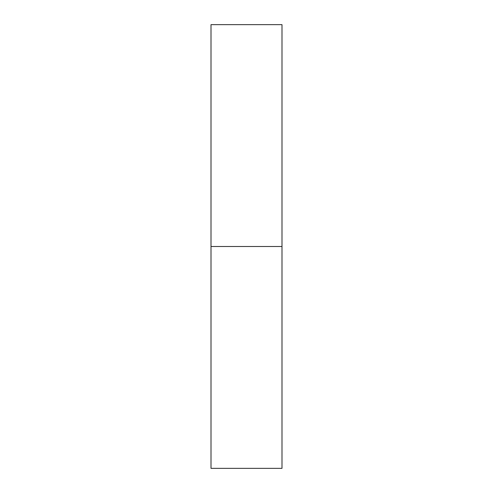 <?xml version="1.0" encoding="UTF-8"?>
<svg xmlns="http://www.w3.org/2000/svg" width="493" height="493" viewBox="0 0 493 493"><rect width="100%" height="100%" fill="white"/><g stroke="black" fill="none" stroke-linecap="round" stroke-linejoin="round"><path stroke-width="0.74" d="M211.004 468.35L211.004 24.65L211.004 468.35L281.996 468.35L281.996 246.5L211.004 246.5L281.996 246.5L281.996 24.65L281.996 468.35M211.004 24.65L281.996 24.65"/></g></svg>
